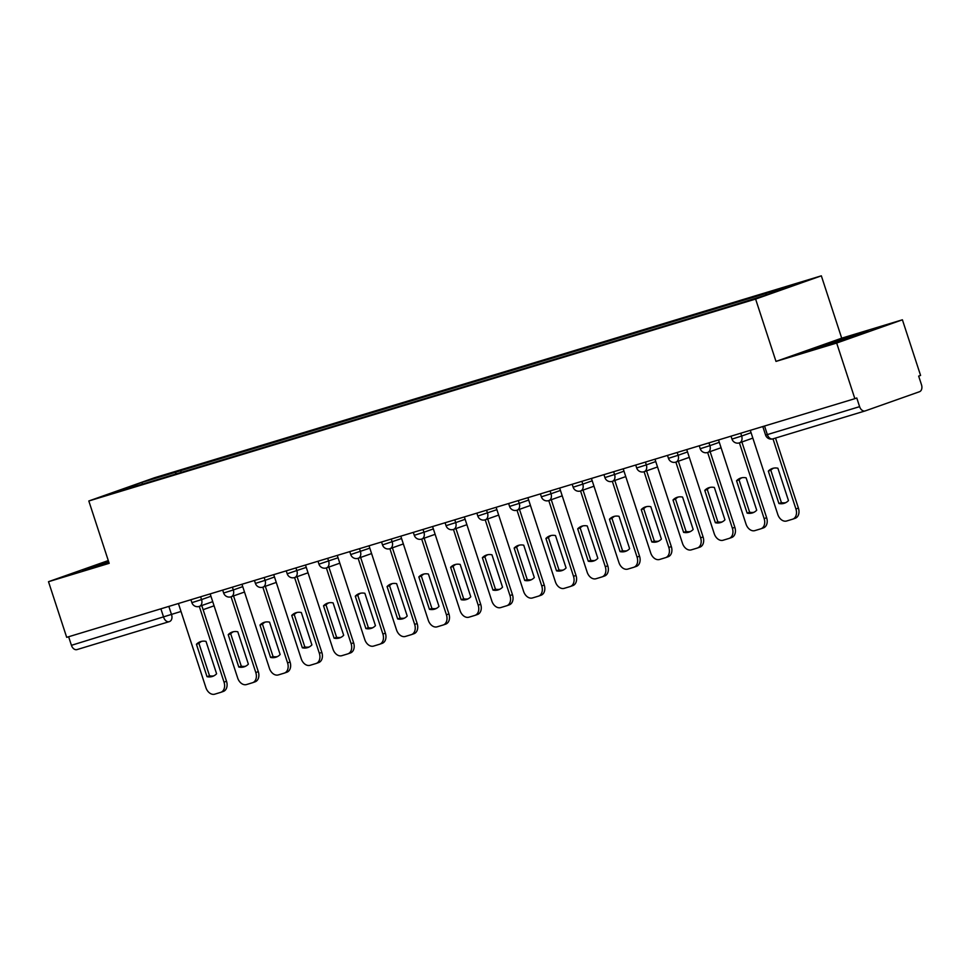 <?xml version="1.0" encoding="UTF-8"?>
<svg xmlns="http://www.w3.org/2000/svg" width="970" height="970" viewBox="0 0 970 970"><rect width="100%" height="100%" fill="white"/><g stroke="black" fill="none" stroke-linecap="round" stroke-linejoin="round"><path stroke-width="1.45" d="M836.673 343.041L902.403 319.797L841.705 338.178L821.335 275.832L154.545 477.737L88.816 500.981L755.606 299.075L775.988 361.41L836.673 343.041L854.861 398.67L66.688 637.338L48.5 581.697L109.186 563.327L88.816 500.981M902.403 319.797L920.578 375.426L918.663 376.105L921.5 384.775A5.881 4.062 73.2 0 1 919.499 391.722L865.264 410.892A5.881 4.062 73.2 0 1 865.143 410.928L772.884 438.864A5.881 4.062 -106.8 0 1 767.343 434.596L859.602 406.66A5.881 4.062 73.2 0 0 865.143 410.928M169.107 621.697L77.091 649.56A5.881 4.062 -106.8 0 1 76.969 649.597A5.881 4.062 -106.8 0 1 71.428 645.317L181.014 611.464M68.627 636.744L71.428 645.317M108.288 560.563L48.5 581.697M859.602 406.66L856.777 397.991L854.861 398.67M765.754 295.147L766.276 293.352L800.492 282.998L768.301 294.383L729.586 306.326L139.365 485.048L109.658 493.815L141.85 482.442L176.067 472.075L175.473 474.124M766.276 293.352L176.067 472.075M821.335 275.832L755.606 299.075M841.705 338.178L775.988 361.41M807.634 350.703L846.943 338.797L868.295 331.243L828.986 343.15L807.634 350.703M108.507 561.242L82.596 570.251L108.931 562.503M181.184 472.39L180.565 470.486M142.384 483.909L141.85 482.442M859.529 334.056L859.323 333.425M768.325 471.117A18.381 13.289 70.5 0 1 772.278 468.522A18.381 13.289 70.5 0 1 777.891 468.219L788.477 500.593A18.381 13.289 70.5 0 1 784.536 503.187A18.381 13.289 70.5 0 1 778.91 503.503L768.325 471.117L770.81 470.232A18.381 13.289 70.5 0 1 773.551 468.17M770.81 470.232L781.396 502.618A18.381 13.289 70.5 0 0 785.748 502.666M775.527 438.076L798.407 508.086A8.827 6.378 70.5 0 1 795.242 518.259A8.827 6.378 70.5 0 1 795.036 518.332L792.951 519.071M750.295 430.328L777.794 514.464A8.827 6.378 -109.5 0 0 786.646 520.999L792.551 519.205A8.827 6.378 -109.5 0 0 792.745 519.144A8.827 6.378 -109.5 0 0 795.921 508.971L798.407 508.086M772.993 438.84L795.921 508.971M778.91 503.503L781.396 502.618M736.557 480.732A18.381 13.289 70.5 0 1 740.498 478.137A18.381 13.289 70.5 0 1 746.124 477.834L756.709 510.22A18.381 13.289 70.5 0 1 752.756 512.815A18.381 13.289 70.5 0 1 747.13 513.118L736.557 480.732L739.043 479.859A18.381 13.289 70.5 0 1 741.771 477.786M739.043 479.859L749.628 512.233A18.381 13.289 70.5 0 0 753.981 512.281M741.88 441.98L766.639 517.713A8.827 6.378 70.5 0 1 763.475 527.886A8.827 6.378 70.5 0 1 763.269 527.947L761.171 528.686M718.527 439.956L746.015 524.079A8.827 6.378 -109.5 0 0 754.866 530.614L760.771 528.832A8.827 6.378 -109.5 0 0 760.977 528.759A8.827 6.378 -109.5 0 0 764.142 518.598L766.639 517.713M731.028 436.161L731.986 439.095L741.65 436.039A5.881 4.256 70.5 0 1 739.54 442.817A5.881 4.256 70.5 0 1 739.407 442.853L764.142 518.598M747.13 513.118L749.628 512.233M704.778 490.359A18.381 13.289 70.5 0 1 708.73 487.764A18.381 13.289 70.5 0 1 714.356 487.461L724.942 519.835A18.381 13.289 70.5 0 1 720.989 522.43A18.381 13.289 70.5 0 1 715.363 522.733L704.778 490.359L707.275 489.474A18.381 13.289 70.5 0 1 710.004 487.413M707.275 489.474L717.861 521.86A18.381 13.289 70.5 0 0 722.201 521.909M710.113 451.608L734.86 527.328A8.827 6.378 70.5 0 1 731.695 537.501A8.827 6.378 70.5 0 1 731.501 537.574L729.404 538.314M686.748 449.571L714.247 533.706A8.827 6.378 -109.5 0 0 723.099 540.241L729.003 538.447A8.827 6.378 -109.5 0 0 729.21 538.386A8.827 6.378 -109.5 0 0 732.374 528.213L734.86 527.328M699.261 445.788L700.219 448.722L709.882 445.654A5.881 4.256 70.5 0 1 707.773 452.432A5.881 4.256 70.5 0 1 707.639 452.481L732.374 528.213M715.363 522.733L717.861 521.86M855.867 335.644L820.002 347.442M813.527 349.273L862.209 333.401M108.773 562.054L94.963 566.989M88.488 568.82L108.701 561.812M673.01 499.974A18.381 13.289 70.5 0 1 676.963 497.38A18.381 13.289 70.5 0 1 682.577 497.076L693.162 529.462A18.381 13.289 70.5 0 1 689.221 532.057A18.381 13.289 70.5 0 1 683.595 532.36L673.01 499.974L675.496 499.101A18.381 13.289 70.5 0 1 678.236 497.028M675.496 499.101L686.081 531.475A18.381 13.289 70.5 0 0 690.434 531.524M678.345 461.223L703.092 536.956A8.827 6.378 70.5 0 1 699.928 547.128A8.827 6.378 70.5 0 1 699.722 547.189L697.636 547.929M654.98 459.198L682.48 543.321A8.827 6.378 -109.5 0 0 691.331 549.857L697.236 548.074A8.827 6.378 -109.5 0 0 697.43 548.001A8.827 6.378 -109.5 0 0 700.607 537.829L703.092 536.956M667.481 455.403L668.451 458.337L678.115 455.282A5.881 4.256 70.5 0 1 676.005 462.059A5.881 4.256 70.5 0 1 675.86 462.096L700.607 537.829M683.595 532.36L686.081 531.475M641.243 509.602A18.381 13.289 70.5 0 1 645.183 507.007A18.381 13.289 70.5 0 1 650.809 506.704L661.394 539.077A18.381 13.289 70.5 0 1 657.442 541.672A18.381 13.289 70.5 0 1 651.828 541.975L641.243 509.602L643.728 508.716A18.381 13.289 70.5 0 1 646.469 506.655M643.728 508.716L654.313 541.102A18.381 13.289 70.5 0 0 658.666 541.151M646.566 470.85L671.325 546.571A8.827 6.378 70.5 0 1 668.16 556.744A8.827 6.378 70.5 0 1 667.954 556.816L665.856 557.556M623.213 468.813L650.7 552.948A8.827 6.378 -109.5 0 0 659.552 559.484L665.468 557.689A8.827 6.378 -109.5 0 0 665.662 557.629A8.827 6.378 -109.5 0 0 668.827 547.456L671.325 546.571M635.714 465.03L636.672 467.952L646.335 464.897A5.881 4.256 70.5 0 1 644.226 471.675A5.881 4.256 70.5 0 1 644.092 471.723L668.827 547.456M651.828 541.975L654.313 541.102M609.463 519.217A18.381 13.289 70.5 0 1 613.416 516.622A18.381 13.289 70.5 0 1 619.042 516.319L629.627 548.705A18.381 13.289 70.5 0 1 625.674 551.299A18.381 13.289 70.5 0 1 620.048 551.603L609.463 519.217L611.961 518.344A18.381 13.289 70.5 0 1 614.689 516.27M611.961 518.344L622.546 550.717A18.381 13.289 70.5 0 0 626.887 550.766M614.798 480.465L639.545 556.198A8.827 6.378 70.5 0 1 636.381 566.371A8.827 6.378 70.5 0 1 636.187 566.432L634.089 567.171M591.433 478.428L618.933 562.564A8.827 6.378 -109.5 0 0 627.784 569.099L633.689 567.317A8.827 6.378 -109.5 0 0 633.895 567.244A8.827 6.378 -109.5 0 0 637.06 557.071L639.545 556.198M603.946 474.645L604.904 477.579L614.568 474.512A5.881 4.256 70.5 0 1 612.458 481.302A5.881 4.256 70.5 0 1 612.325 481.338L637.06 557.071M620.048 551.603L622.546 550.717M577.696 528.844A18.381 13.289 70.5 0 1 581.648 526.249A18.381 13.289 70.5 0 1 587.262 525.946L597.847 558.32A18.381 13.289 70.5 0 1 593.907 560.915A18.381 13.289 70.5 0 1 588.281 561.218L577.696 528.844L580.181 527.959A18.381 13.289 70.5 0 1 582.921 525.898M580.181 527.959L590.766 560.345A18.381 13.289 70.5 0 0 595.119 560.393M583.031 490.092L607.778 565.813A8.827 6.378 70.5 0 1 604.613 575.986A8.827 6.378 70.5 0 1 604.407 576.047L602.321 576.786M559.666 488.055L587.165 572.179A8.827 6.378 -109.5 0 0 596.016 578.726L601.921 576.932A8.827 6.378 -109.5 0 0 602.115 576.871A8.827 6.378 -109.5 0 0 605.292 566.698L607.778 565.813M572.179 484.272L573.137 487.195L582.8 484.139A5.881 4.256 70.5 0 1 580.69 490.917A5.881 4.256 70.5 0 1 580.557 490.965L605.292 566.698M588.281 561.218L590.766 560.345M545.928 538.459A18.381 13.289 70.5 0 1 549.869 535.864A18.381 13.289 70.5 0 1 555.495 535.561L566.08 567.947A18.381 13.289 70.5 0 1 562.127 570.542A18.381 13.289 70.5 0 1 556.513 570.845L545.928 538.459L548.414 537.574A18.381 13.289 70.5 0 1 551.154 535.513M548.414 537.574L558.999 569.96A18.381 13.289 70.5 0 0 563.352 570.008M551.263 499.708L576.01 575.44A8.827 6.378 70.5 0 1 572.846 585.601A8.827 6.378 70.5 0 1 572.639 585.674L570.542 586.413M527.898 497.671L555.386 581.806A8.827 6.378 -109.5 0 0 564.237 588.341L570.154 586.559A8.827 6.378 -109.5 0 0 570.348 586.486A8.827 6.378 -109.5 0 0 573.512 576.313L576.01 575.44M540.399 493.888L541.357 496.822L551.021 493.754A5.881 4.256 70.5 0 1 548.911 500.544A5.881 4.256 70.5 0 1 548.778 500.581L573.512 576.313M556.513 570.845L558.999 569.96M514.149 548.086A18.381 13.289 70.5 0 1 518.101 545.492A18.381 13.289 70.5 0 1 523.727 545.188L534.312 577.562A18.381 13.289 70.5 0 1 530.36 580.157A18.381 13.289 70.5 0 1 524.734 580.46L514.149 548.086L516.646 547.201A18.381 13.289 70.5 0 1 519.374 545.128M516.646 547.201L527.231 579.575A18.381 13.289 70.5 0 0 531.572 579.636M519.483 509.335L544.243 585.055A8.827 6.378 70.5 0 1 541.066 595.228A8.827 6.378 70.5 0 1 540.872 595.289L538.774 596.029M496.119 507.298L523.618 591.421A8.827 6.378 -109.5 0 0 532.469 597.957L538.374 596.174A8.827 6.378 -109.5 0 0 538.58 596.113A8.827 6.378 -109.5 0 0 541.745 585.941L544.243 585.055M508.632 503.503L509.589 506.437L519.253 503.382A5.881 4.256 70.5 0 1 517.143 510.159A5.881 4.256 70.5 0 1 517.01 510.208L541.745 585.941M524.734 580.46L527.231 579.575M482.381 557.701A18.381 13.289 70.5 0 1 486.334 555.107A18.381 13.289 70.5 0 1 491.96 554.804L502.533 587.189A18.381 13.289 70.5 0 1 498.592 589.772A18.381 13.289 70.5 0 1 492.966 590.087L482.381 557.701L484.879 556.816A18.381 13.289 70.5 0 1 487.607 554.755M484.879 556.816L495.452 589.202A18.381 13.289 70.5 0 0 499.805 589.251M487.716 518.95L512.463 594.683A8.827 6.378 70.5 0 1 509.298 604.843A8.827 6.378 70.5 0 1 509.092 604.916L507.007 605.656M464.351 516.913L491.851 601.048A8.827 6.378 -109.5 0 0 500.702 607.584L506.607 605.789A8.827 6.378 -109.5 0 0 506.813 605.729A8.827 6.378 -109.5 0 0 509.977 595.556L512.463 594.683M485.218 519.835L509.977 595.556M492.966 590.087L495.452 589.202M450.613 567.317A18.381 13.289 70.5 0 1 454.554 564.734A18.381 13.289 70.5 0 1 460.18 564.419L470.765 596.805A18.381 13.289 70.5 0 1 466.812 599.399A18.381 13.289 70.5 0 1 461.199 599.702L450.613 567.317L453.099 566.444A18.381 13.289 70.5 0 1 455.839 564.37M453.099 566.444L463.684 598.817A18.381 13.289 70.5 0 0 468.037 598.878M455.948 528.577L480.696 604.298A8.827 6.378 70.5 0 1 477.531 614.471A8.827 6.378 70.5 0 1 477.325 614.531L475.239 615.271M432.584 526.54L460.083 610.663A8.827 6.378 -109.5 0 0 468.934 617.199L474.839 615.416A8.827 6.378 -109.5 0 0 475.033 615.344A8.827 6.378 -109.5 0 0 478.198 605.183L480.696 604.298M445.084 522.745L446.042 525.679L455.706 522.624A5.881 4.256 70.5 0 1 453.596 529.402A5.881 4.256 70.5 0 1 453.463 529.45L478.198 605.183M461.199 599.702L463.684 598.817M418.834 576.944A18.381 13.289 70.5 0 1 422.787 574.349A18.381 13.289 70.5 0 1 428.413 574.046L438.998 606.42A18.381 13.289 70.5 0 1 435.045 609.014A18.381 13.289 70.5 0 1 429.419 609.318L418.834 576.944L421.332 576.059A18.381 13.289 70.5 0 1 424.06 573.997M421.332 576.059L431.917 608.445A18.381 13.289 70.5 0 0 436.257 608.493M424.169 538.192L448.928 613.913A8.827 6.378 70.5 0 1 445.751 624.086A8.827 6.378 70.5 0 1 445.557 624.159L443.46 624.898M400.804 536.155L428.303 620.291A8.827 6.378 -109.5 0 0 437.155 626.826L443.06 625.032A8.827 6.378 -109.5 0 0 443.266 624.971A8.827 6.378 -109.5 0 0 446.43 614.798L448.928 613.913M413.317 532.372L414.275 535.307L423.938 532.239A5.881 4.256 70.5 0 1 421.829 539.017A5.881 4.256 70.5 0 1 421.695 539.065L446.43 614.798M429.419 609.318L431.917 608.445M387.066 586.559A18.381 13.289 70.5 0 1 391.019 583.964A18.381 13.289 70.5 0 1 396.645 583.661L407.218 616.047A18.381 13.289 70.5 0 1 403.277 618.642A18.381 13.289 70.5 0 1 397.651 618.945L387.066 586.559L389.564 585.686A18.381 13.289 70.5 0 1 392.292 583.613M389.564 585.686L400.137 618.06A18.381 13.289 70.5 0 0 404.49 618.108M392.401 547.808L417.149 623.54A8.827 6.378 70.5 0 1 413.984 633.713A8.827 6.378 70.5 0 1 413.778 633.774L411.692 634.513M369.036 545.783L396.536 629.906A8.827 6.378 -109.5 0 0 405.387 636.441L411.292 634.659A8.827 6.378 -109.5 0 0 411.498 634.586A8.827 6.378 -109.5 0 0 414.663 624.425L417.149 623.54M389.904 548.693L414.663 624.425M397.651 618.945L400.137 618.06M355.299 596.186A18.381 13.289 70.5 0 1 359.239 593.591A18.381 13.289 70.5 0 1 364.865 593.288L375.451 625.662A18.381 13.289 70.5 0 1 371.51 628.257A18.381 13.289 70.5 0 1 365.884 628.56L355.299 596.186L357.784 595.301A18.381 13.289 70.5 0 1 360.525 593.24M357.784 595.301L368.37 627.687A18.381 13.289 70.5 0 0 372.722 627.736M360.634 557.435L385.381 633.155A8.827 6.378 70.5 0 1 382.216 643.328A8.827 6.378 70.5 0 1 382.01 643.401L379.925 644.141M337.269 555.398L364.768 639.533A8.827 6.378 -109.5 0 0 373.62 646.068L379.525 644.274A8.827 6.378 -109.5 0 0 379.719 644.213A8.827 6.378 -109.5 0 0 382.895 634.04L385.381 633.155M358.136 558.308L382.895 634.04M365.884 628.56L368.37 627.687M323.519 605.801A18.381 13.289 70.5 0 1 327.472 603.207A18.381 13.289 70.5 0 1 333.098 602.904L343.683 635.289A18.381 13.289 70.5 0 1 339.73 637.884A18.381 13.289 70.5 0 1 334.104 638.187L323.519 605.801L326.017 604.928A18.381 13.289 70.5 0 1 328.745 602.855M326.017 604.928L336.602 637.302A18.381 13.289 70.5 0 0 340.943 637.351M328.854 567.05L353.613 642.783A8.827 6.378 70.5 0 1 350.437 652.955A8.827 6.378 70.5 0 1 350.243 653.016L348.145 653.756M305.489 565.025L332.989 649.148A8.827 6.378 -109.5 0 0 341.84 655.684L347.745 653.901A8.827 6.378 -109.5 0 0 347.951 653.828A8.827 6.378 -109.5 0 0 351.116 643.656L353.613 642.783M326.369 567.935L351.116 643.656M334.104 638.187L336.602 637.302M291.752 615.429A18.381 13.289 70.5 0 1 295.704 612.834A18.381 13.289 70.5 0 1 301.33 612.531L311.904 644.904A18.381 13.289 70.5 0 1 307.963 647.499A18.381 13.289 70.5 0 1 302.337 647.802L291.752 615.429L294.25 614.543A18.381 13.289 70.5 0 1 296.978 612.482M294.25 614.543L304.822 646.929A18.381 13.289 70.5 0 0 309.175 646.978M297.087 576.677L321.834 652.398A8.827 6.378 70.5 0 1 318.669 662.571A8.827 6.378 70.5 0 1 318.463 662.631L316.378 663.383M273.722 574.64L301.221 658.775A8.827 6.378 -109.5 0 0 310.073 665.311L315.978 663.516A8.827 6.378 -109.5 0 0 316.184 663.456A8.827 6.378 -109.5 0 0 319.348 653.283L321.834 652.398M294.589 577.55L319.348 653.283M302.337 647.802L304.822 646.929M259.984 625.044A18.381 13.289 70.5 0 1 263.925 622.449A18.381 13.289 70.5 0 1 269.551 622.146L280.136 654.532A18.381 13.289 70.5 0 1 276.195 657.126A18.381 13.289 70.5 0 1 270.569 657.43L259.984 625.044L262.47 624.171A18.381 13.289 70.5 0 1 265.21 622.097M262.47 624.171L273.055 656.544A18.381 13.289 70.5 0 0 277.408 656.593M265.319 586.292L290.066 662.025A8.827 6.378 70.5 0 1 286.902 672.198A8.827 6.378 70.5 0 1 286.696 672.259L284.61 672.998M241.954 584.255L269.454 668.391A8.827 6.378 -109.5 0 0 278.305 674.926L284.21 673.144A8.827 6.378 -109.5 0 0 284.404 673.071A8.827 6.378 -109.5 0 0 287.581 662.898L290.066 662.025M254.455 580.472L255.413 583.406L265.089 580.339A5.881 4.256 70.5 0 1 262.967 587.129A5.881 4.256 70.5 0 1 262.834 587.165L287.581 662.898M270.569 657.43L273.055 656.544M228.217 634.671A18.381 13.289 70.5 0 1 232.157 632.076A18.381 13.289 70.5 0 1 237.783 631.773L248.368 664.147A18.381 13.289 70.5 0 1 244.416 666.742A18.381 13.289 70.5 0 1 238.79 667.045L228.217 634.671L230.702 633.786A18.381 13.289 70.5 0 1 233.43 631.712M230.702 633.786L241.287 666.172A18.381 13.289 70.5 0 0 245.628 666.22M233.54 595.919L258.299 671.64A8.827 6.378 70.5 0 1 255.122 681.813A8.827 6.378 70.5 0 1 254.928 681.874L252.831 682.613M210.175 593.882L237.674 678.006A8.827 6.378 -109.5 0 0 246.525 684.553L252.43 682.759A8.827 6.378 -109.5 0 0 252.636 682.698A8.827 6.378 -109.5 0 0 255.801 672.525L258.299 671.64M222.688 590.099L223.646 593.022L233.309 589.966A5.881 4.256 70.5 0 1 231.2 596.744A5.881 4.256 70.5 0 1 231.066 596.792L255.801 672.525M238.79 667.045L241.287 666.172M196.437 644.286A18.381 13.289 70.5 0 1 200.39 641.691A18.381 13.289 70.5 0 1 206.016 641.388L216.601 673.774A18.381 13.289 70.5 0 1 212.648 676.369A18.381 13.289 70.5 0 1 207.022 676.672L196.437 644.286L198.935 643.401A18.381 13.289 70.5 0 1 201.663 641.34M198.935 643.401L209.52 675.787A18.381 13.289 70.5 0 0 213.861 675.835M201.772 605.535L226.519 681.267A8.827 6.378 70.5 0 1 223.355 691.428A8.827 6.378 70.5 0 1 223.161 691.501L221.063 692.24M178.407 603.498L205.907 687.633A8.827 6.378 -109.5 0 0 214.758 694.168L220.663 692.374A8.827 6.378 -109.5 0 0 220.869 692.313A8.827 6.378 -109.5 0 0 224.034 682.14L226.519 681.267M190.92 599.715L191.878 602.649L201.542 599.581A5.881 4.256 70.5 0 1 199.432 606.359A5.881 4.256 70.5 0 1 199.299 606.408L224.034 682.14M207.022 676.672L209.52 675.787M200.62 596.78L201.542 599.581L210.951 596.259M232.4 587.153L233.309 589.966L242.73 586.632M264.167 577.538L265.089 580.339L274.498 577.017M286.235 570.857L287.193 573.779L306.265 567.389M295.935 567.911L296.856 570.724A5.881 4.256 70.5 0 1 294.747 577.502A5.881 4.256 70.5 0 1 294.613 577.55M318.002 561.23L318.96 564.164L338.045 557.774M327.702 558.296L328.624 561.096A5.881 4.256 70.5 0 1 326.514 567.886A5.881 4.256 70.5 0 1 326.381 567.923M349.77 551.615L350.728 554.549L369.812 548.147M359.482 548.668L360.404 551.481A5.881 4.256 70.5 0 1 358.282 558.259A5.881 4.256 70.5 0 1 358.148 558.308M381.549 541.987L382.507 544.922L401.58 538.532M391.249 539.053L392.171 541.866A5.881 4.256 70.5 0 1 390.061 548.644A5.881 4.256 70.5 0 1 389.928 548.68M423.017 529.426L423.938 532.239L433.36 528.917M454.797 519.811L455.706 522.624L465.127 519.289M476.864 513.13L477.822 516.064L496.895 509.674M486.564 510.196L487.486 512.997A5.881 4.256 70.5 0 1 485.376 519.774A5.881 4.256 70.5 0 1 485.242 519.823M518.332 500.568L519.253 503.382L528.674 500.047M550.111 490.953L551.021 493.754L560.442 490.432M581.879 481.326L582.8 484.139L592.209 480.805M613.646 471.711L614.568 474.512L623.989 471.19M645.426 462.084L646.335 464.897L655.756 461.562M677.193 452.469L678.115 455.282L687.524 451.947M708.961 442.841L709.882 445.654L719.303 442.32M740.74 433.226L741.65 436.039L751.071 432.705M168.853 606.395L171.593 614.798A5.881 4.256 -109.5 0 1 169.483 621.576A5.881 4.256 -109.5 0 1 169.35 621.624A5.881 4.062 -106.8 0 1 169.229 621.661A5.881 4.062 -106.8 0 1 163.688 617.381L160.887 608.808M214.079 605.801L203.13 609.681L214.079 605.813M76.969 649.597L169.229 621.661A5.881 5.881 0 0 0 169.483 621.576L169.617 621.528M865.022 410.965L773.005 438.828A5.881 4.062 -106.8 0 1 772.884 438.864A5.881 5.881 0 0 1 765.585 435.069L767.343 434.596L764.542 426.012M731.986 439.095A5.881 5.881 0 0 0 739.54 442.817L752.841 438.113M700.219 448.722A5.881 5.881 0 0 0 707.773 452.432L721.062 447.74M668.451 458.337A5.881 5.881 0 0 0 676.005 462.059L689.294 457.355M636.672 467.952A5.881 5.881 0 0 0 644.226 471.675L657.527 466.97M604.904 477.579A5.881 5.881 0 0 0 612.458 481.302L625.747 476.597M573.137 487.195A5.881 5.881 0 0 0 580.69 490.917L593.979 486.212M541.357 496.822A5.881 5.881 0 0 0 548.911 500.544L562.212 495.84M509.589 506.437A5.881 5.881 0 0 0 517.143 510.159L530.432 505.455M477.822 516.064A5.881 5.881 0 0 0 485.376 519.774L498.665 515.082M446.042 525.679A5.881 5.881 0 0 0 453.596 529.402L466.897 524.697M414.275 535.307A5.881 5.881 0 0 0 421.829 539.017L435.118 534.324M382.507 544.922A5.881 5.881 0 0 0 390.061 548.644L403.35 543.94M350.728 554.549A5.881 5.881 0 0 0 358.282 558.259L371.583 553.567M318.96 564.164A5.881 5.881 0 0 0 326.514 567.886L339.815 563.182M287.193 573.779A5.881 5.881 0 0 0 294.747 577.502L308.036 572.797M255.413 583.406A5.881 5.881 0 0 0 262.967 587.129L276.268 582.424M223.646 593.022A5.881 5.881 0 0 0 231.2 596.744L244.501 592.039M191.878 602.649A5.881 5.881 0 0 0 199.432 606.359L212.721 601.667M762.796 426.545L765.585 435.069M792.745 519.144L795.242 518.259M760.977 528.759L763.475 527.886M729.21 538.386L731.695 537.501M697.43 548.001L699.928 547.128M665.662 557.629L668.16 556.744M633.895 567.244L636.381 566.371M602.115 576.871L604.613 575.986M570.348 586.486L572.846 585.601M538.58 596.113L541.066 595.228M506.813 605.729L509.298 604.843M475.033 615.344L477.531 614.471M443.266 624.971L445.751 624.086M411.498 634.586L413.984 633.713M379.719 644.213L382.216 643.328M347.951 653.828L350.437 652.955M316.184 663.456L318.669 662.571M284.404 673.071L286.902 672.198M252.636 682.698L255.122 681.813M220.869 692.313L223.355 691.428"/></g></svg>
